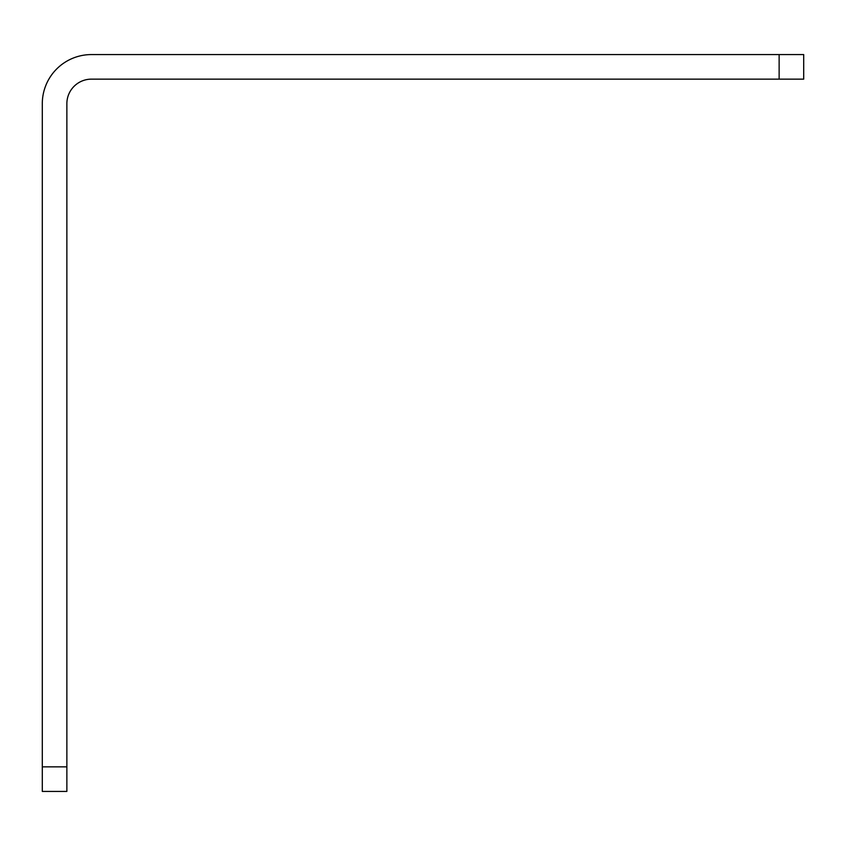 <?xml version="1.0" encoding="UTF-8"?>
<svg xmlns="http://www.w3.org/2000/svg" width="846" height="846" viewBox="0 0 846 846"><rect width="100%" height="100%" fill="white"/><g stroke="black" fill="none" stroke-linecap="round" stroke-linejoin="round"><path stroke-width="1.27" d="M66.866 766.857L66.866 103.698A24.566 24.566 0 0 1 91.421 79.143L779.134 79.143L779.134 54.578L91.421 54.578A49.121 49.121 0 0 0 42.3 103.698L42.3 766.857L66.866 766.857L66.866 791.422L42.3 791.422L42.3 766.857M779.134 54.578L803.7 54.578L803.7 79.143L779.134 79.143"/></g></svg>

